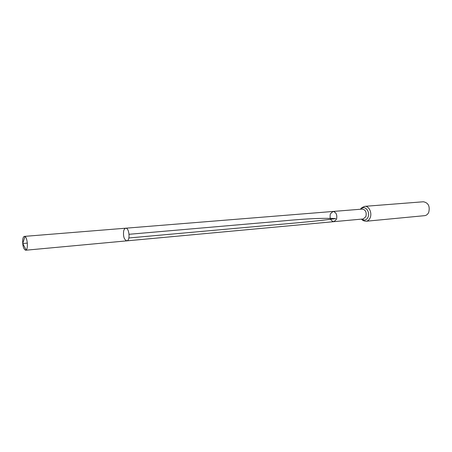 <?xml version="1.0" encoding="UTF-8"?>
<svg xmlns="http://www.w3.org/2000/svg" width="452" height="452" viewBox="0 0 452 452"><rect width="100%" height="100%" fill="white"/><g stroke="black" fill="none" stroke-linecap="round" stroke-linejoin="round"><path stroke-width="0.68" d="M336.52 219.276C337.373 214.836 336.203 212.231 333.017 211.463L330.361 213.886C329.519 218.327 330.7 220.926 333.904 221.666L336.52 219.276C337.373 214.836 336.203 212.231 333.017 211.463L362.374 209.09C365.6 209.813 366.77 212.333 365.888 216.632L363.227 218.96L333.904 221.666L336.52 219.276M361.532 219.113C362.385 220.401 363.928 221.113 366.148 221.243L424.609 215.666C426.417 215.434 427.784 214.338 428.722 212.372C430.134 206.298 428.36 202.767 423.405 201.767L364.86 206.332C361.995 207.406 360.6 208.372 360.673 209.225M22.753 239.509C22.436 245.453 23.391 249.029 25.611 250.233L26.154 249.979C28.329 248.447 27.397 237.673 24.99 236.543L24.408 236.385C23.611 236.515 23.058 237.56 22.753 239.509M26.154 249.979L22.719 243.509L27.34 243.108M129.08 234.289L257.843 223.124C285.975 220.875 312.276 217.412 335.734 218.593C313.914 221.649 286.811 223.689 258.6 226.294L128.871 237.972M366.148 221.243C367.922 221.011 369.261 219.841 370.171 217.74C372.318 212.926 368.945 205.756 364.86 206.332M361.899 219.079C364.414 220.875 366.453 220.248 368.03 217.186C370.567 211.513 364.357 204.502 361.046 209.197M123.639 231.13C123.113 236.549 124.17 239.775 126.814 240.809L126.814 240.809C130.447 240.803 129.306 227.633 125.724 228.249L125.724 228.249C124.758 228.39 124.063 229.35 123.639 231.13M362.374 209.09L361.995 209.118M362.854 218.994L363.227 218.96M25.611 250.233L333.904 221.666M24.408 236.385L333.017 211.463M22.719 243.509L24.99 236.543"/></g></svg>
